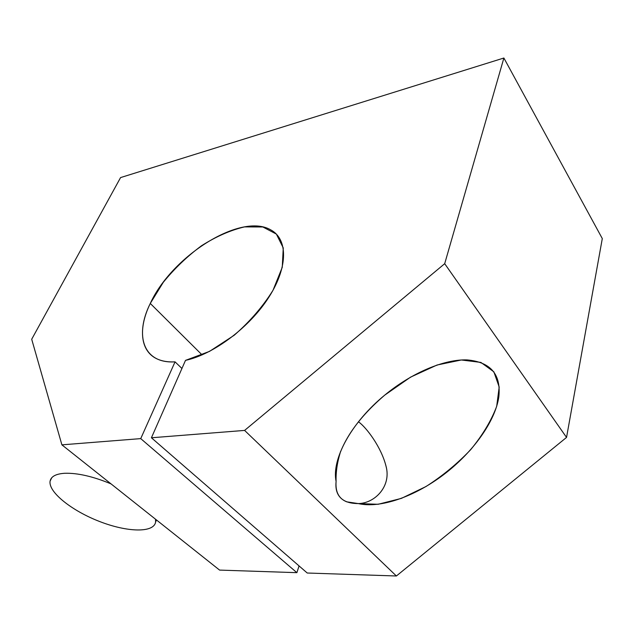<?xml version="1.0" encoding="UTF-8"?>
<svg xmlns="http://www.w3.org/2000/svg" width="634" height="634" viewBox="0 0 634 634"><rect width="100%" height="100%" fill="white"/><g stroke="black" fill="none" stroke-linecap="round" stroke-linejoin="round"><path stroke-width="0.95" d="M202.08 354.905L150.282 303.448C137.554 329.331 140.233 353.431 159.823 360.017C164.23 361.531 169.302 362.149 175.047 361.856L181.942 368.481L175.047 361.856L140.732 438.617L296.886 572.668L299.058 565.916L296.886 572.668L140.732 438.617L61.894 444.846L31.7 339.245L120.571 177.583L503.887 58.011L602.3 238.582L503.887 58.011L444.696 263.689L244.597 430.415L396.385 575.989L566.542 437.412L444.696 263.689L566.542 437.412L602.3 238.582L566.542 437.412L396.385 575.989L244.597 430.415L151.415 437.777L185.508 360.374C213.975 354.248 250.295 326.779 269.291 296.538C288.415 266.28 287.701 238.82 270.686 229.841C240.698 212.358 171.838 256.073 150.282 303.448L202.08 354.905M358.44 421.8C366.325 427.253 381.232 447.081 385.987 466.022C391.638 486.135 374.916 503.38 358.281 503.578C342.36 503.531 334.966 496.129 336.091 481.372C331.36 459.167 351.601 422.204 384.751 395.117L410.57 377.135L437.056 365.018L461.322 359.985L480.881 362.41L493.854 371.817L499.196 387.025L496.676 406.378C491.263 420.714 482.577 435.162 470.634 449.736C457.249 463.779 442.358 476.047 425.977 486.54L401.385 498.387L378.118 504.284L358.281 503.578C380.241 508.65 414.422 496.802 443.673 474.644C472.893 452.462 495.273 421.388 498.831 396.844C501.193 374.298 490.589 361.982 467.036 359.906C444.117 359.137 411.632 372.871 384.751 395.117C358.337 417.766 342.312 440.678 336.694 463.842C335.323 470.293 335.124 476.142 336.099 481.372C335.774 472.457 337.114 463.026 340.117 453.088L340.577 451.448C337.288 461.948 335.798 471.926 336.099 481.372C334.982 491.58 338.501 498.395 346.655 501.819L358.281 503.578C374.797 503.372 391.495 486.365 386.058 466.362C381.478 447.525 366.706 427.76 358.725 421.982L358.265 422.022M307.236 573.017L151.415 437.777L307.236 573.017L396.385 575.989L307.236 573.017M111.053 483.893C92.936 476.411 77.483 472.869 64.676 473.281C55.911 473.86 51.061 476.467 50.102 481.095C48.097 492.047 71.951 510.893 99.617 521.513C127.252 532.306 153.935 533.067 155.607 522.028L155.536 519.222M219.586 570.093L61.894 444.846L219.586 570.093L296.886 572.668L219.586 570.093M120.571 177.583L31.7 339.245L61.894 444.846L140.732 438.617L175.047 361.856C143.26 363.884 134.226 335.418 150.282 303.448L163.247 282.368C174.421 268.602 187.173 256.398 201.509 245.746C216.226 236.466 230.554 230.182 244.51 226.893L262.848 226.98L276.369 234.089L283.255 247.926L282.257 267.326L273.016 290.261C262.92 306.476 249.978 321.47 234.208 335.243L209.513 351.387L185.508 360.374L151.415 437.777L244.597 430.415L444.696 263.689L503.887 58.011L120.571 177.583M336.694 463.842L340.117 453.088M50.102 481.095L51.75 477.743M155.607 522.028L156.463 519.959"/></g></svg>
